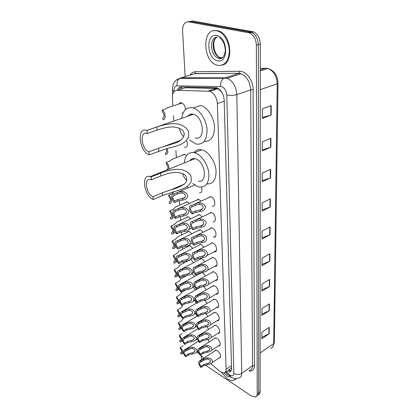 <?xml version="1.0" encoding="UTF-8"?>
<svg xmlns="http://www.w3.org/2000/svg" width="418" height="418" viewBox="0 0 418 418"><rect width="100%" height="100%" fill="white"/><g stroke="black" fill="none" stroke-linecap="round" stroke-linejoin="round"><path stroke-width="0.63" d="M191.752 273.367L194.589 276.507M190.263 259.541L191.11 259.844L193.659 262.635M187.551 246.756L189.244 245.591L190.263 245.888L192.693 248.412M186.674 232.497L188.466 231.316L189.396 231.588L191.684 233.824M185.78 217.877L187.672 216.681L188.502 216.921L190.624 218.854M184.861 202.882L186.862 201.664L189.511 203.493M181.982 155.459L184.312 154.226L186.475 155.653M182.196 113.079L181.82 112.933M178.894 104.035C179.521 102.927 180.414 102.53 181.569 102.828L181.574 102.828C183.92 103.93 185.211 106.188 185.435 109.6M199.971 273.576L200.995 272.468M201.466 272.384L202.808 272.74L205.604 275.979M199.25 259.693L200.959 258.47L202.103 258.805L204.794 261.772M198.508 245.455L200.326 244.211L201.371 244.514L203.947 247.2M197.756 230.846L199.679 229.581L200.624 229.858L203.059 232.241M196.982 215.855L199.02 214.575L199.861 214.821L202.124 216.89M196.188 200.473L198.346 199.177L201.131 201.115M211.194 272.902L212.919 271.627L214.188 271.993C217.694 273.633 219.069 280.724 215.855 280.457L215.369 280.4M210.599 258.685L212.433 257.378L213.608 257.718C217.219 259.338 218.546 266.721 215.186 266.365L214.706 266.297M213.452 326.338L214.789 325.188L216.372 325.653C219.497 327.357 220.997 333.454 218.306 333.465L217.825 333.439M209.988 244.096L211.936 242.764L213.013 243.072C216.738 244.671 218.013 252.362 214.502 251.908L214.021 251.829M213.985 338.904L215.239 337.781L216.885 338.272C219.925 339.986 221.441 345.874 218.875 345.932L218.389 345.916M211.78 286.764L213.394 285.515L214.758 285.912C218.159 287.574 219.57 294.392 216.498 294.204L216.012 294.152M212.908 313.469L214.329 312.288L215.845 312.727C219.058 314.42 220.532 320.742 217.726 320.695L217.24 320.663M212.349 300.281L213.87 299.063L215.307 299.487C218.614 301.164 220.061 307.726 217.12 307.611L216.634 307.57M209.361 229.121L211.435 227.768L212.401 228.045C216.247 229.613 217.454 237.633 213.791 237.069L213.316 236.985M208.723 213.744L210.928 212.37L211.774 212.616C215.745 214.147 216.885 222.522 213.06 221.843M208.07 197.954L210.406 196.559L211.127 196.768C215.228 198.268 216.289 207.014 212.302 206.205M214.507 351.172L215.688 350.08L217.386 350.597C220.777 353.91 221.451 356.413 219.424 358.111L218.938 358.101M213.133 221.806L213.41 221.853M214.69 236.614L215.019 236.776M210.682 363.686L220.453 371.879L223.896 372.929C225.386 372.637 226.122 371.44 226.107 369.334L217.365 103.57C216.754 97.394 214.282 93.303 209.956 91.291L177.138 90.309C173.857 90.638 172.268 93.303 172.373 98.298L172.89 106.005M221.697 91.976L218.05 88.663L216.545 88.365L185.19 87.806L182.614 88.606M193.038 159.446L193.189 158.563M190.854 115.175L191.115 114.051M231.535 367.621L230.511 368.666L231.551 368.159M196.821 351.925L199.24 353.978M200.551 355.091L203.994 358.012M173.548 115.744L173.909 121.048M175.9 150.449L176.386 157.643M179.291 200.598L179.604 205.243M180.362 216.446L180.623 220.291M181.407 231.88L181.616 234.958M182.426 246.907L182.582 249.253M183.413 261.553L183.528 263.204M184.38 275.828L184.448 276.81M185.32 289.742L185.346 290.087M195.514 313.416L197.165 316.144M194.375 300.359L196.34 303.249M193.142 287.004L195.478 290.04M186.924 186.58L188.33 187.724M186.794 141.054C188.022 145.208 187.295 147.335 184.615 147.439M182.985 113.2L182.279 113.106M207.067 326.657L208.525 329.389M206.058 313.563L207.835 316.525M204.93 300.14L207.124 303.343M203.587 286.387L206.377 289.831M201.413 187.144C202.505 190.843 201.842 192.776 199.417 192.944M207.997 339.437L209.183 341.955M226.368 371.231L229.341 371.957C230.825 371.654 231.562 370.463 231.556 368.378L224.179 100.007C223.599 93.862 221.143 89.786 216.811 87.79L181.313 86.944C179.385 86.981 177.979 88.104 177.101 90.309M230.992 370.865L227.914 370.17M185.153 76.51L182.561 30.827C182.593 24.782 184.61 21.799 188.617 21.882L249.619 32.933C253.773 35.091 256.02 39.156 256.37 45.128L257.201 393.84C257.169 395.6 256.516 396.661 255.246 397.016L251.349 395.94L205.207 365.003M201.654 359.537L200.99 355.462M187.938 21.814L192.531 20.968L253.569 31.883C257.718 34.025 259.959 38.069 260.289 44.01L260.101 391.682L258.653 392.758C258.622 394.514 257.969 395.574 256.704 395.935C257.969 395.574 258.622 394.514 258.653 392.758L258.334 44.569L258.653 392.758L257.201 393.84M252.284 31.512L250.314 32.034L251.599 32.411C255.748 34.558 257.995 38.613 258.334 44.569C257.995 38.613 255.748 34.558 251.599 32.411L190.577 21.422L250.314 32.034L248.334 32.562M179.061 89.713L181.13 86.949M271.225 105.576L262.347 108.868L262.326 118.461L271.136 115.081L271.225 105.576M262.332 117.5L271.136 115.081M270.927 138.233L262.279 141.822L262.258 150.924L270.843 147.261L270.927 138.233M262.258 149.874L270.843 147.261M270.645 169.269L262.211 173.115L262.19 181.773L270.566 177.859L270.645 169.269M262.19 180.633L270.566 177.859M270.378 198.801L262.143 202.882L262.128 211.116L270.3 206.978L270.378 198.801M262.128 209.904L270.3 206.978M269.208 327.299L261.861 332.195L261.851 338.737L269.15 333.81L269.208 327.299M261.851 337.258L269.15 333.81M269.422 303.87L261.914 308.641L261.898 315.475L269.359 310.673L269.422 303.87M261.903 314.038L269.359 310.673M269.641 279.386L261.966 284.01L261.95 291.163L269.579 286.492L269.641 279.386M261.955 289.773L269.579 286.492M269.876 253.768L262.023 258.23L262.008 265.717L269.809 261.208L269.876 253.768M262.013 264.38L269.809 261.208M270.122 226.937L262.081 231.217L262.065 239.065L270.049 234.728L270.122 226.937M262.07 237.79L270.049 234.728M260.101 391.682C260.064 393.432 259.416 394.493 258.152 394.858M235.961 378.588L233.369 380.594C231.692 380.908 229.775 380.359 227.622 378.948L221.519 372.48M236.29 378.577L235.015 379.8M186.862 180.503C184.85 178.799 183.424 176.469 182.593 173.522M153.202 199.548L152.951 196.763C145.887 193.957 143.635 177.269 150.741 179.531L151.431 179.777L151.17 176.898L160.622 173.099C168.825 169.818 184.688 165.34 191.01 176.25L191.287 181.067C188.847 188.027 179.662 189.944 173.198 191.935L162.456 195.577L153.202 199.548C143.802 195.781 140.798 173.554 150.302 176.589L151.17 176.898M152.951 196.763L162.231 192.813L171.244 189.673C176.009 188.581 180.492 186.627 184.688 183.795C187.52 180.649 187.478 177.598 184.568 174.651C176.945 170.173 167.529 173.486 160.857 175.952L151.431 179.777M198.273 181.151C207.715 183.638 205.551 162.059 195.854 158.939L194.971 158.673C192.766 158.229 191.036 158.924 189.782 160.752M184.328 162.942C185.017 155.287 188.361 151.87 194.36 152.69L195.551 153.051C201.821 155.282 207.96 164.624 208.833 173.345C209.152 182.854 206.006 187.416 199.402 187.029L197.28 186.397L192.85 183.481M193.868 152.586C195.817 150.083 198.409 149.163 201.638 149.827L202.829 150.177C209.052 152.345 215.113 161.447 216.007 170.058C216.372 179.453 213.295 184.092 206.779 183.977M191.491 160.068L191.569 159.07M193.294 159.347L193.445 158.537M183.873 136.707C181.548 134.591 180.09 131.754 179.494 128.195M149.195 154.827L148.928 151.828C141.268 149.289 139.351 130.468 147.193 133.488L147.011 130.416L156.87 126.999C165.423 124.146 181.882 119.605 188.466 131.278L188.758 136.461C185.326 145.569 173.021 146.624 165.481 149.064L149.195 154.827C139.011 151.415 136.446 126.351 146.937 130.39L147.011 130.416M148.928 151.828L158.6 148.228L175.466 143.034C180.607 141.383 186.276 136.566 183.314 131.153C176.02 123.885 164.42 127.83 157.121 130.076L147.288 133.52M195.258 137.872C205.619 141.321 204.089 117.061 193.539 114.292L193.466 114.271C191.016 113.607 189.046 114.292 187.562 116.319M181.741 118.336C182.922 110.148 186.747 106.689 193.21 107.964L193.278 107.985C199.987 109.976 206.476 120.18 207.051 129.732C206.941 140.15 203.263 144.921 196.011 144.043L189.49 140.04M200.776 105.404L200.844 105.425C207.412 107.332 213.755 117.035 214.481 126.372C214.591 136.581 211.147 141.587 204.146 141.383M191.125 115.081L191.387 114.025M216.592 30.739L218.3 31.23C224.482 33.565 229.581 43.206 229.283 52.02C228.306 61.608 224.44 66.044 217.684 65.323L216.858 65.088C202.484 61.294 201.716 27.463 216.592 30.739M213.603 30.744L217.329 30.551L219.042 31.042C231.567 35.081 233.808 63.411 222.12 65.114M207.652 359.146L206.346 359.166L203.597 360.306L200.75 362.16L200.274 362.098C199.099 362.798 199.339 364.219 200.995 366.361L201.058 367.495L203.885 365.63L210.149 363.926C214.977 362.432 211.451 357.698 207.594 358.007L207.652 359.146C210.86 360.013 211.299 361.314 208.963 363.049L207.861 363.357L207.918 364.48M200.995 366.361L203.822 364.501L207.861 363.357M201.058 367.495C198.336 364.245 197.876 362.019 199.684 360.818L200.687 361.016L203.535 359.161L206.288 358.064L207.594 358.007M200.687 361.016L200.75 362.16M207.025 346.768L205.703 346.794L199.6 349.699C198.362 350.409 198.592 351.862 200.29 354.062L200.353 355.216L203.216 353.372L209.413 351.726C214.429 350.279 210.986 345.273 206.967 345.608L207.025 346.768C210.317 347.698 210.729 349.04 208.258 350.806L207.244 351.083L207.302 352.238M200.29 354.062L203.153 352.217L207.244 351.083M200.353 355.216C197.568 351.893 197.124 349.62 199.031 348.403L199.971 348.586L202.855 346.752L205.646 345.66L206.967 345.608M199.971 348.586L200.039 349.756M206.387 334.097L205.05 334.118L198.916 336.997C197.609 337.718 197.829 339.202 199.564 341.459L199.632 342.645L202.531 340.822L208.655 339.228C213.859 337.843 210.515 332.55 206.325 332.9L206.387 334.097C209.763 335.084 210.149 336.474 207.537 338.266L206.607 338.512L206.67 339.693M199.564 341.459L202.469 339.635L206.607 338.512M199.632 342.645C196.773 339.238 196.35 336.913 198.362 335.68L199.245 335.847L202.166 334.034L204.987 332.958L206.325 332.9M199.245 335.847L199.313 337.044M205.729 321.108L204.376 321.123L198.216 323.981C196.841 324.708 197.045 326.228 198.822 328.543L198.895 329.76L201.831 327.958L207.866 326.421C213.269 325.115 210.045 319.514 205.666 319.885L205.729 321.108C209.199 322.168 209.549 323.605 206.785 325.418L205.959 325.638L206.017 326.845M198.822 328.543L201.763 326.745L205.959 325.638M198.895 329.76C195.964 326.265 195.561 323.893 197.683 322.639L198.493 322.79L201.455 321.008L204.313 319.937L205.666 319.885M198.493 322.79L198.566 324.023M205.055 307.794L203.686 307.81L197.505 310.637C196.052 311.368 196.241 312.925 198.064 315.308L198.137 316.551L201.115 314.78L207.051 313.301C212.642 312.079 209.575 306.148 204.992 306.546L205.055 307.794C208.619 308.933 208.937 310.422 206.017 312.256L205.29 312.439L205.353 313.678M198.064 315.308L201.048 313.537L205.29 312.439M198.137 316.551C195.133 312.967 194.751 310.543 196.993 309.273L197.724 309.409L200.724 307.653L203.623 306.593L204.992 306.546M197.724 309.409L197.798 310.668M204.365 294.147L202.981 294.162L200.05 295.244L196.773 296.952C195.243 297.694 195.415 299.288 197.286 301.733L197.359 303.013L200.379 301.263L206.205 299.852C211.989 298.734 209.104 292.448 204.303 292.861L204.365 294.147C208.018 295.369 208.305 296.905 205.217 298.76L204.606 298.907L204.674 300.176M197.286 301.733L200.306 299.988L204.606 298.907M197.359 303.013C194.281 299.33 193.926 296.848 196.288 295.568L196.941 295.688L199.976 293.959L202.918 292.913L204.303 292.861M196.941 295.688L197.014 296.979M203.66 280.149L202.255 280.159L199.287 281.23L196.032 282.918C194.412 283.66 194.569 285.295 196.486 287.814L196.559 289.125L199.621 287.406L205.327 286.058C211.304 285.06 208.634 278.398 203.592 278.832L203.66 280.149C207.041 280.154 208.018 284.365 204.392 284.919L203.906 285.034L203.974 286.335M196.486 287.814L199.548 286.1L203.906 285.034M196.559 289.125C193.403 285.342 193.074 282.803 195.567 281.507L196.131 281.612L199.214 279.908L202.187 278.879L203.592 278.832M196.131 281.612L196.204 282.934M202.934 265.785L201.513 265.796L198.503 266.856L195.269 268.513C193.565 269.265 193.696 270.937 195.666 273.529L195.744 274.877L198.848 273.189L204.418 271.904C210.578 271.047 208.169 263.988 202.866 264.437L202.934 265.785C206.482 265.801 207.276 270.253 203.535 270.718L203.19 270.796L203.258 272.134M195.666 273.529L198.775 271.846L203.19 270.796M195.744 274.877C192.714 272.672 191.998 266.705 194.835 267.081L201.445 264.479L202.866 264.437M195.3 267.165L195.378 268.523M202.192 251.051L200.75 251.051L197.698 252.101L194.49 253.731C192.693 254.484 192.802 256.197 194.825 258.873L194.903 260.252L198.054 258.601L203.472 257.383C209.81 256.689 207.704 249.196 202.119 249.661L202.192 251.051C205.922 251.072 206.492 255.785 202.657 256.145L202.521 257.561M194.825 258.873L197.975 257.227L202.453 256.192M194.903 260.252C191.778 258.037 191.12 251.808 194.088 252.273L200.677 249.703L202.119 249.661M194.448 252.336L194.532 253.736M201.429 235.919L199.966 235.919L197.505 236.656L193.659 238.547C191.799 239.336 191.904 241.097 193.962 243.825L194.046 245.241L197.233 243.626L202.495 242.477C209 241.959 207.244 234.017 201.356 234.493L201.429 235.919C205.358 235.956 205.677 240.94 201.742 241.186L201.763 242.607M193.962 243.825L197.16 242.21L201.695 241.196M194.046 245.241C190.817 243.015 190.216 236.504 193.325 237.069L196.794 235.517L199.893 234.535L201.356 234.493M193.576 237.111L193.659 238.547M200.64 220.38L197.223 220.882L192.766 222.946C190.885 223.818 190.989 225.626 193.074 228.369L193.158 229.822L196.397 228.249L201.481 227.162C204.303 226.708 205.902 225.224 206.267 222.705C205.196 220.317 203.294 219.058 200.567 218.917L200.64 220.38C204.674 220.417 204.914 225.584 200.917 225.804L200.99 227.246M193.074 228.369L196.319 226.796L200.917 225.804M193.158 229.822C189.824 227.585 189.297 220.777 192.541 221.451L195.943 219.92L199.088 218.954L200.567 218.917M192.682 221.472L192.766 222.946M199.835 204.412L196.784 204.763L191.846 206.915C189.944 207.871 190.049 209.731 192.165 212.485L192.249 213.985L195.535 212.448L200.436 211.435C203.31 211.053 205.019 209.554 205.557 206.936C204.538 204.402 202.61 203.059 199.762 202.908L199.835 204.412C203.921 204.454 204.167 209.763 200.117 209.988L200.191 211.471M192.165 212.485L195.457 210.959L200.117 209.988M192.249 213.985C188.805 211.738 188.356 204.611 191.742 205.4L195.07 203.89L198.257 202.944L199.762 202.908M191.757 205.405L191.846 206.915M188.419 353.827L193.445 352.442C195.87 350.712 195.446 349.391 192.191 348.476L190.89 348.497L184.829 351.366C183.659 352.05 183.899 353.476 185.545 355.645L188.419 353.827L188.497 354.966L185.629 356.784L185.545 355.645M185.242 351.418L185.164 350.268L188.048 348.46L190.817 347.389L192.118 347.332C196.079 347.008 199.517 351.946 194.589 353.351L188.497 354.966M185.164 350.268L184.27 350.085C182.462 351.266 182.917 353.497 185.629 356.784M187.567 341.48L192.562 340.132C195.117 338.376 194.725 337.012 191.387 336.035L190.07 336.056L183.977 338.899C182.739 339.594 182.969 341.051 184.662 343.277L187.567 341.48L187.645 342.64L184.746 344.437L184.662 343.277M184.348 338.946L184.265 337.77L187.191 335.983L189.991 334.917L191.308 334.865C195.436 334.52 198.78 339.735 193.67 341.078L187.645 342.64M184.265 337.77L183.434 337.603C181.532 338.799 181.966 341.078 184.746 344.437M186.694 328.83L191.653 327.524C194.349 325.747 193.983 324.337 190.561 323.292L189.223 323.313L183.105 326.129C181.804 326.829 182.018 328.323 183.753 330.601L186.694 328.83L186.778 330.021L183.836 331.798L183.753 330.601M183.434 326.171L183.345 324.964L186.308 323.203L189.15 322.147L190.483 322.095C194.783 321.729 198.017 327.237 192.719 328.511L186.778 330.021M183.345 324.964L182.577 324.812C180.571 326.024 180.994 328.355 183.836 331.798M185.806 315.872L190.712 314.613C193.56 312.816 193.226 311.358 189.709 310.24L188.361 310.255L182.211 313.04C180.842 313.751 181.046 315.282 182.818 317.623L185.806 315.872L185.89 317.095L182.906 318.845L182.818 317.623M182.494 313.077L182.405 311.838L185.409 310.104L188.283 309.059L189.631 309.012C194.13 308.625 197.223 314.446 191.742 315.637L185.89 317.095M182.405 311.838L181.705 311.703C179.594 312.936 179.996 315.313 182.906 318.845M184.892 302.595L189.741 301.378C192.745 299.565 192.447 298.06 188.842 296.858L187.478 296.874L181.302 299.628C179.86 300.349 180.043 301.911 181.867 304.314L184.892 302.595L184.975 303.844L181.955 305.568L181.867 304.314M181.532 299.659L181.438 298.389L184.484 296.681L187.395 295.646L188.764 295.599C193.471 295.192 196.392 301.352 190.728 302.449L184.975 303.844M181.438 298.389L180.816 298.269C178.59 299.518 178.972 301.948 181.955 305.568M183.951 288.979L188.743 287.814C191.909 285.985 191.648 284.428 187.954 283.143L186.569 283.153L183.622 284.214L180.372 285.875C178.852 286.602 179.019 288.201 180.884 290.677L183.951 288.979L184.04 290.264L180.978 291.957L180.884 290.677M180.545 285.896L180.451 284.601L183.533 282.918L186.485 281.899L187.87 281.852C192.802 281.429 195.53 287.945 189.678 288.927L184.04 290.264M180.451 284.601L179.907 284.496C177.561 285.755 177.916 288.242 180.978 291.957M182.99 275.023L187.713 273.905C191.371 273.44 190.514 269.087 187.045 269.077L185.639 269.087L182.656 270.132L179.416 271.773C177.817 272.505 177.969 274.14 179.881 276.685L182.99 275.023L183.084 276.34L179.975 278.001L179.881 276.685M179.531 271.784L179.437 270.451L182.561 268.805L185.555 267.797L186.956 267.755C192.134 267.316 194.626 274.213 188.596 275.065L183.084 276.34M179.437 270.451L178.977 270.368C176.511 271.643 176.84 274.187 179.975 278.001M182.008 260.707L186.653 259.635C190.404 259.264 189.751 254.672 186.104 254.651L184.688 254.656L181.663 255.691L178.444 257.3C176.757 258.037 176.892 259.714 178.852 262.337L182.008 260.707L182.096 262.055L178.951 263.685L178.852 262.337M178.491 257.305L178.392 255.941L181.569 254.327L184.599 253.334L186.02 253.292C191.46 252.838 193.68 260.137 187.478 260.842L182.096 262.055M178.392 255.941L178.031 255.873C175.215 255.424 175.952 261.506 178.951 263.685M180.994 246.014L185.555 244.995C189.406 244.729 188.973 239.88 185.148 239.843L183.706 239.848L181.119 240.643L177.425 242.45C175.67 243.208 175.795 244.927 177.796 247.608L180.994 246.014L181.088 247.399L177.896 248.997L177.796 247.608M177.425 242.45L177.326 241.045L180.545 239.467L183.617 238.49L185.054 238.453C190.786 237.988 192.688 245.711 186.323 246.249L181.088 247.399M177.326 241.045L177.06 240.998C174.118 240.454 174.802 246.803 177.896 248.997M179.954 230.935L184.505 229.952C188.419 229.738 188.116 224.685 184.16 224.649L180.68 225.187L176.328 227.193C174.557 228.029 174.682 229.796 176.709 232.492L179.954 230.935L180.053 232.356L176.814 233.918L176.709 232.492M176.328 227.193L176.229 225.751L179.494 224.21L182.609 223.254L184.066 223.217C190.106 222.747 191.643 230.919 185.132 231.274L180.053 232.356M176.229 225.751L176.067 225.725C173 225.088 173.627 231.713 176.814 233.918M178.888 215.453L183.502 214.486C187.468 214.267 187.154 209.078 183.147 209.042L180.038 209.423L175.205 211.529C173.413 212.443 173.543 214.256 175.597 216.968L178.888 215.453L178.993 216.911L175.701 218.431L175.597 216.968M175.205 211.529L175.1 210.045L178.413 208.545L181.574 207.605L183.053 207.574C185.827 207.72 187.734 209.021 188.784 211.477C188.34 214.026 186.71 215.495 183.899 215.892L178.993 216.911M175.1 210.045L175.053 210.04C171.85 209.293 172.415 216.221 175.701 218.431M177.796 199.548L182.473 198.607C186.491 198.378 186.167 193.048 182.107 193.011L179.312 193.278L174.05 195.431C172.242 196.434 172.373 198.299 174.452 201.021L177.796 199.548L177.901 201.048L174.562 202.526L174.452 201.021M174.05 195.431L173.94 193.91L178.261 192.081L182.013 191.501C184.902 191.658 186.846 193.043 187.839 195.645C187.222 198.289 185.482 199.773 182.624 200.091L177.901 201.048M173.94 193.91C170.664 193.168 171.208 200.337 174.562 202.526M183.136 345.707L180.304 347.462C182.948 350.655 183.403 352.844 181.684 354.015L180.79 353.832L180.707 352.719L181.119 352.776C182.238 352.097 181.997 350.697 180.393 348.586L180.304 347.462M181.82 352.024L180.707 352.719M182.243 333.507L179.374 335.241C182.076 338.507 182.52 340.738 180.707 341.929L179.871 341.762L179.787 340.623L180.158 340.67C181.339 339.98 181.104 338.554 179.463 336.391L179.374 335.241M180.895 339.949L179.787 340.623M183.183 318.678L181.328 321.019L178.423 322.727C181.182 326.071 181.616 328.349 179.709 329.556L178.93 329.405L178.841 328.24L179.17 328.282C180.414 327.581 180.195 326.124 178.512 323.903L178.423 322.727M179.944 327.581L178.841 328.24M182.373 305.328L182.06 306.525L180.388 308.228L177.446 309.916C180.273 313.338 180.686 315.663 178.679 316.891L177.964 316.75L177.875 315.559L178.162 315.59C179.468 314.885 179.259 313.395 177.535 311.117L177.446 309.916M178.967 314.926L177.875 315.559M181.699 292.109L181.125 293.452L179.426 295.129L176.443 296.785C179.338 300.296 179.735 302.669 177.624 303.912L176.976 303.792L177.127 302.595C178.496 301.88 178.303 300.359 176.537 298.024L176.443 296.785M177.964 301.958L176.882 302.569M180.754 278.796L180.163 280.055L178.439 281.706L175.419 283.336C178.381 286.931 178.758 289.36 176.542 290.62L175.968 290.515L176.062 289.282C177.504 288.561 177.321 286.999 175.513 284.601L175.419 283.336M176.929 288.681L175.868 289.261M179.777 265.153L179.176 266.329L177.431 267.948L174.369 269.553C177.404 273.241 177.76 275.723 175.424 276.998L174.928 276.909L174.964 275.64C176.485 274.908 176.318 273.315 174.468 270.848L174.369 269.553M175.868 275.07L174.828 275.624M178.779 251.171L178.167 252.258L176.396 253.846L173.292 255.414C176.192 257.514 176.939 263.434 174.28 263.037L173.867 262.959L173.841 261.652C175.44 260.916 175.288 259.28 173.392 256.746L173.292 255.414M174.776 261.125L173.763 261.642M177.754 236.834L175.335 239.383L172.185 240.92C175.173 243.03 175.874 249.191 173.099 248.715L172.775 248.658L172.691 247.31C174.363 246.568 174.233 244.891 172.289 242.283L172.185 240.92M173.648 246.824L172.671 247.304M176.704 222.125L174.249 224.544L171.051 226.044C174.128 228.16 174.781 234.592 171.887 234.023L171.552 232.596C173.261 231.802 173.13 230.083 171.155 227.444L171.051 226.044M172.488 232.152L171.552 232.596M175.623 207.03L173.13 209.319L169.886 210.782C173.057 212.903 173.653 219.612 170.643 218.954L170.403 217.506C172.127 216.634 171.997 214.873 169.995 212.219L169.886 210.782M171.291 217.099L170.403 217.506M174.144 191.663L171.981 193.691L168.694 195.107C171.965 197.239 172.493 204.245 169.358 203.482L169.222 202.014C170.967 201.063 170.826 199.255 168.804 196.585L168.694 195.107M170.053 201.648L169.222 202.014M172.2 159.279L169.593 161.149L166.207 162.482C168.208 164.143 169.165 166.333 169.071 169.06M166.777 169.98L166.761 169.771C168.543 168.647 168.397 166.74 166.322 164.039L166.207 162.482M166.092 152.748L165.481 152.978L165.601 154.561C167.806 154.226 168.355 152.23 167.247 148.578M165.481 152.978C166.824 152.544 167.101 151.159 166.301 148.834M168.48 107.452L168.099 107.269L165.758 108.879L162.21 110.044C165.7 111.946 166.286 120.029 162.942 119.642L162.811 117.97C164.655 116.559 164.493 114.48 162.336 111.742L162.21 110.044M163.229 117.829L162.811 117.97M229.362 369.178L230.558 370.907M181.736 86.954L181.49 88.956M231.483 365.661L226.107 369.334M185.19 87.806L177.138 90.309M216.545 88.365L208.378 91.009M224.215 101.219L217.365 103.57M225.804 371.618L230.004 375.092C232.382 376.409 233.662 375.86 233.84 373.436L226.775 94.907C226.357 90.602 224.623 87.843 221.577 86.62L177.112 85.862C174.949 86.092 173.898 87.864 173.961 91.187L173.998 91.788M176.945 79.587L180.879 77.779L224.67 77.816L227.094 78.239C232.889 80.961 236.128 86.411 236.813 94.583L241.724 373.331C241.703 376.017 240.726 377.579 238.798 378.008C236.865 378.776 234.853 378.765 232.769 377.976L231.447 377.349M190.08 75.041C191.46 72.889 193.278 71.781 195.535 71.713L239.608 71.3C246.202 70.94 253.287 80.569 253.13 89.786L254.499 365.698L252.556 365.724L241.724 373.331C239.133 374.815 236.504 374.852 233.84 373.436M226.775 94.907C230.146 95.628 233.49 95.523 236.813 94.583L250.659 89.87C250.063 81.818 246.871 76.468 241.081 73.824L238.647 73.422L223.426 78.453C221.253 80.293 220.349 82.978 220.714 86.5M254.499 365.698C254.306 369.752 252.43 371.487 248.872 370.902M249.556 370.416C251.505 369.961 252.509 368.399 252.556 365.724L250.659 89.87L253.13 89.786M256.37 45.128L260.289 44.01M188.617 21.882L190.577 21.422M191.961 74.482L192.134 74.216M239.608 71.3L238.934 73.281L241.081 73.824L227.094 78.239L179.662 78.375L191.784 74.535M191.637 74.582L194.898 73.558L238.934 73.281L194.621 73.693L195.535 71.713M173.961 91.187L172.373 90.121L173.078 84.608L174.473 81.949C175.048 80.846 176.777 79.655 179.662 78.375C177.546 80.084 176.699 82.581 177.112 85.862M229.32 374.58L230.517 376.759M228.432 370.437L228.024 370.097M191.794 77.79L191.319 78.396M266.747 68.259L260.273 68.259M260.273 70.956L267.912 68.51C274.239 70.511 277.609 75.386 278.027 83.14L277.212 83.804C276.763 76.034 273.665 70.94 267.912 68.51L265.639 68.186L260.273 69.895M270.493 348.356C272.52 347.854 273.591 346.256 273.696 343.57L274.36 342.441L278.027 83.198M260.121 352.964L273.696 343.57L277.212 83.804L260.262 89.645M269.814 227.094L269.746 234.869M269.579 253.935L269.516 261.349M269.354 279.558L269.291 286.644M269.135 304.053L269.077 310.825M268.931 327.487L268.873 333.966M270.065 198.958L269.991 207.109M270.326 169.415L270.253 177.979M270.598 138.368L270.519 147.376M270.89 105.702L270.807 115.185M231.687 377.48L227.538 376.289L224.011 372.908M191.287 181.067L191.01 176.25M160.857 175.952L160.622 173.099M162.456 195.577L162.231 192.813M188.758 136.461L188.466 131.278M157.121 130.076L156.87 126.999M158.84 151.206L158.6 148.228M223.034 57.344L218.922 58.295L218.316 58.123C209.94 55.834 209.057 36.34 217.543 37.16M216.743 35.52C228.16 37.171 228.74 64.079 217.543 60.751C206.617 58.948 205.525 32.954 216.743 35.52M222.418 57.883L220.004 57.642C212.887 55.719 210.473 39.788 217.02 37.165M220.072 58.635L219.001 57.93M203.822 364.501L203.885 365.63M203.535 359.161L203.597 360.306M203.153 352.217L203.216 353.372M202.855 346.752L202.918 347.917M202.469 339.635L202.531 340.822M202.166 334.034L202.228 335.231M201.763 326.745L201.831 327.958M201.455 321.008L201.518 322.231M201.048 313.537L201.115 314.78M200.724 307.653L200.792 308.907M200.306 299.988L200.379 301.263M199.976 293.959L200.05 295.244M199.548 286.1L199.621 287.406M199.214 279.908L199.287 281.23M198.775 271.846L198.848 273.189M198.43 265.498L198.503 266.856M197.975 257.227L198.054 258.601M197.62 250.706L197.698 252.101M197.16 242.21L197.233 243.626M196.794 235.517L196.873 236.949M196.319 226.796L196.397 228.249M195.943 219.92L196.021 221.388M195.457 210.959L195.535 212.448M195.07 203.89L195.154 205.405M188.126 349.61L188.048 348.46M192.191 348.476L192.118 347.332M192.541 353.842L192.468 352.708M187.269 337.159L187.191 335.983M191.387 336.035L191.308 334.865M191.742 341.532L191.669 340.372M186.391 324.405L186.308 323.203M190.561 323.292L190.483 322.095M190.921 328.919L190.848 327.738M185.493 311.337L185.409 310.104M189.709 310.24L189.631 309.012M190.085 316.003L190.007 314.791M184.568 297.945L184.484 296.681M188.842 296.858L188.764 295.599M189.229 302.768L189.145 301.524M183.622 284.214L183.533 282.918M187.954 283.143L187.87 281.852M188.346 289.204L188.267 287.929M215.735 251.547L215.474 251.39M215.233 251.521L215.542 251.678M182.656 270.132L182.561 268.805M187.045 269.077L186.956 267.755M187.447 275.295L187.358 273.983M214.455 237.022L214.1 236.912M181.663 255.691L181.569 254.327M186.104 254.651L186.02 253.292M186.522 261.025L186.433 259.683M180.639 240.867L180.545 239.467M185.148 239.843L185.054 238.453M185.571 246.39L185.482 245.011M179.594 225.647L179.494 224.21M184.16 224.649L184.066 223.217M184.594 231.363L184.505 229.952M178.517 210.024L178.413 208.545M183.147 209.042L183.053 207.574M183.596 215.939L183.502 214.486M177.41 193.973L177.305 192.452M182.107 193.011L182.013 191.501M182.567 200.097L182.473 198.607M228.881 369.512L229.634 370.144M218.05 88.663L209.956 91.291M219.424 358.111L220.396 357.463M213.791 237.069L215.62 236.139M217.12 307.611L218.415 306.833M217.726 320.695L218.933 319.948M216.498 294.204L217.888 293.394M218.875 345.932L219.92 345.258M214.502 251.908L216.21 251.004M218.306 333.465L219.429 332.754M215.186 266.365L216.785 265.493M215.855 280.457L217.344 279.616M230.888 370.886L229.341 371.957M249.619 32.933L253.569 31.883M172.373 90.121L172.671 94.525M225.177 372.307L229.466 375.928M274.354 342.551L272.667 346.997M194.36 152.69L201.638 149.827M150.302 176.589L194.971 158.673M171.244 189.673L184.369 184.077M193.278 107.985L200.844 105.425M146.937 130.39L193.466 114.271M163.987 146.462L181.036 140.119M218.3 31.23L219.042 31.042M219.215 37.515C223.024 39.95 225.067 44.423 225.344 50.939C224.262 57.036 222.078 59.508 218.792 58.342L218.316 58.123L220.004 57.642C214.523 55.547 211.32 42.213 216.106 37.724M210.233 362.207L208.963 363.049M199.684 360.818L216.163 350.096M212.041 362.672L220.584 357.014M209.627 349.923L208.258 350.806M199.031 348.403L215.719 337.801M211.451 350.409L220.108 344.803M209.005 337.342L207.537 338.266M198.362 335.68L215.27 325.214M210.844 337.843L219.622 332.305M208.368 324.452L206.785 325.418M197.683 322.639L214.81 312.324M210.223 324.974L219.126 319.504M207.709 311.243L206.017 312.256M196.993 309.273L214.345 299.11M209.58 311.791L218.614 306.389M207.035 297.705L205.217 298.76M196.288 295.568L213.875 285.572M208.922 298.274L218.086 292.95M206.34 283.822L204.392 284.919M195.567 281.507L213.394 271.69M208.242 284.418L217.548 279.172M205.63 269.584L203.535 270.718M194.835 267.081L212.908 257.451M207.542 270.2L216.994 265.049M204.893 254.97L202.657 256.145M194.088 252.273L212.412 242.848M206.816 255.623L216.419 250.565M204.136 239.979L201.742 241.186M193.325 237.069L211.91 227.857M203.357 224.581L200.802 225.824M192.541 221.451L211.398 212.475M202.552 208.77L199.825 210.045M191.742 205.4L210.876 196.674M196.544 352.102L197.939 351.214M184.27 350.085L198.398 341.245M194.762 351.611L193.445 352.442M195.77 339.771L197.254 338.852M183.434 337.603L197.933 328.752M193.968 339.259L192.562 340.132M194.971 327.148L196.559 326.186M182.577 324.812L197.5 315.945M193.158 326.615L191.653 327.524M194.156 314.216L195.859 313.207M181.705 311.703L197.113 302.799M192.327 313.662L190.712 314.613M193.315 300.965L195.159 299.91M180.816 298.269L201.309 286.769M191.475 300.39L189.741 301.378M192.447 287.391L194.448 286.278M179.907 284.496L202.051 272.447M190.598 286.785L188.743 287.814M191.559 273.471L193.738 272.296M178.977 270.368L201.429 258.543M189.694 272.839L187.713 273.905M190.639 259.197L193.027 257.958M178.031 255.873L200.792 244.29M188.769 258.538L186.653 259.635M189.699 244.556L192.311 243.245M177.06 240.998L200.144 229.675M187.813 243.866L185.555 244.995M188.722 229.534L191.606 228.139M176.067 225.725L199.485 214.674M186.83 228.808L184.427 229.968M175.053 210.04L198.811 199.287M185.822 213.352L183.256 214.538M178.261 192.081L194.699 184.965M184.777 197.484L182.049 198.691M182.525 353.487L183.303 352.996M181.678 352.421L181.119 352.776M181.611 341.375L182.462 340.853M180.759 340.304L180.158 340.67M180.67 328.982L181.605 328.423M179.818 327.895L179.17 328.282M179.709 316.29L180.743 315.689M178.852 315.193L178.162 315.59M178.726 303.29L179.865 302.648M181.454 292.245L186.444 289.475M177.859 302.183L177.127 302.595M177.718 289.977L178.977 289.282M180.487 278.937L187.201 275.326M176.845 288.854L176.062 289.282M176.678 276.335L178.084 275.582M179.494 265.299L190.467 259.588M175.806 275.196L174.964 275.64M175.617 262.347L177.185 261.537M178.481 251.322L189.704 245.669M174.734 261.193L173.841 261.652M174.52 248.01L176.281 247.132M177.436 236.985L188.926 231.405M173.637 246.834L172.691 247.31M173.397 233.301L175.372 232.356M176.365 222.282L188.131 216.78M172.242 218.212L174.473 217.188M175.262 207.192L187.316 201.774M171.756 159.457L184.766 154.367M167.806 107.672L182.023 103.006"/></g></svg>
